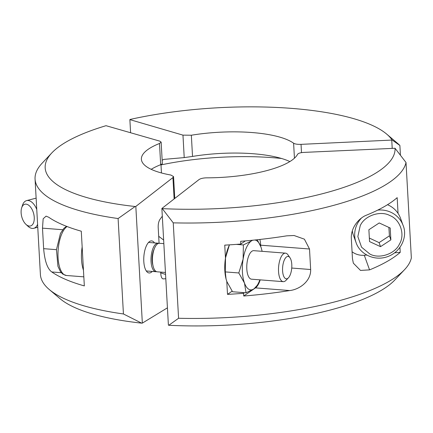 <?xml version="1.0" encoding="UTF-8"?>
<svg xmlns="http://www.w3.org/2000/svg" width="433" height="433" viewBox="0 0 433 433"><rect width="100%" height="100%" fill="white"/><g stroke="black" fill="none" stroke-linecap="round" stroke-linejoin="round"><path stroke-width="0.65" d="M34.245 217.393A11.231 6.154 75.5 0 1 25.91 224.332A11.231 6.154 75.5 0 1 21.65 207.905A11.231 6.154 75.5 0 1 28.746 205.28A11.231 6.154 75.5 0 1 34.245 217.393M37.595 224.354A14.3 7.837 75.5 0 1 33.758 228.305A14.3 7.837 75.5 0 1 27.912 226.21L25.91 224.332M21.65 207.905L22.489 205.291A14.3 7.837 75.5 0 1 26.581 200.62A14.3 7.837 75.5 0 1 36.762 209.453M82.156 246.924A25.027 10.17 94.5 0 0 83.455 270.197L84.338 285.915A185.93 53.427 176.8 0 1 51.781 271.962C47.43 268.833 44.718 261.067 43.641 248.666L42.494 228.148L43.165 218.779L46.098 216.137L48.723 217.252A185.93 53.427 -3.2 0 0 81.28 231.206L83.455 270.197M392.206 148.232L391.751 140.076L392.033 139.897A175.213 50.347 -3.2 0 0 386.734 134.143A175.213 50.347 -3.2 0 0 130.149 119.438L129.868 119.622L130.593 132.601M162.159 160.259L163.75 159.398L184.22 157.596L192.528 156.427L191.343 135.226L182.964 135.134L129.868 119.622M151.187 169.325A78.665 22.603 176.8 0 1 160.681 164.686L162.353 163.728L161.146 142.116L159.804 141.142L106.025 125.694A175.213 50.347 -3.2 0 0 51.863 152.865A175.213 50.347 -3.2 0 0 135.139 206.503L135.821 206.433L142.343 323.115L141.661 323.153A175.213 50.347 176.8 0 1 60.014 298.646L49.227 289.493A185.93 53.427 176.8 0 1 40.399 274.484L35.062 179.067A185.93 53.427 -3.2 0 0 118.101 218.541L135.139 206.503M161.146 142.116L159.496 143.485L160.681 164.686M392.033 139.897L399.886 145.483L400.422 155.117M399.886 145.483A185.93 53.427 -3.2 0 0 397.521 143.296L386.734 134.143M161.449 172.956L161 164.919A125.148 35.961 176.8 0 1 281.526 158.478M192.528 156.427A78.665 22.603 176.8 0 1 289.861 161.569M191.343 135.226A78.665 22.603 176.8 0 1 293.606 143.215C295.03 144.081 297.509 144.465 301.038 144.357L301.498 152.643M141.661 323.153L123.432 313.963A185.93 53.427 176.8 0 1 49.227 289.493M123.432 313.963L118.101 218.541M51.863 152.865L42.163 163.165A185.93 53.427 -3.2 0 0 35.062 179.067M160.735 272.828A78.665 22.603 -3.2 0 0 165.563 274.414M165.807 278.738L163.117 278.901M162.889 278.852A119.844 34.44 176.8 0 0 163.344 278.912C161.92 278.803 161.071 277.109 160.789 273.818L160.692 272.092M158.689 236.283L163.642 240.055M159.084 243.297L158.197 227.433C158.099 224.023 158.705 221.317 160.01 219.315L162.31 216.186M174.126 198.942L172.929 177.573L173.552 176.572L170.867 175.04A78.665 22.603 176.8 0 1 141.391 159.236A78.665 22.603 176.8 0 1 159.496 143.485M391.751 140.076L301.038 144.357M172.929 177.573L135.821 206.433M142.343 323.115L167.43 307.831M152.254 271.431A16.091 6.538 -85.5 0 1 149.131 272.979A16.091 6.538 -85.5 0 1 143.805 261.5A16.091 6.538 -85.5 0 1 151.637 240.9A16.091 6.538 -85.5 0 1 154.484 242.913M156.502 271.653A14.3 5.813 -85.5 0 1 155.783 271.707A14.3 5.813 -85.5 0 1 151.106 256.996A14.3 5.813 -85.5 0 1 158.013 243.189A14.3 5.813 -85.5 0 1 158.716 243.351M163.842 243.644L159.436 243.303A14.3 5.813 94.5 0 0 154.57 248.114L153.856 249.792A11.594 4.709 94.5 0 0 152.156 260.736A11.594 4.709 94.5 0 0 152.703 264.536L153.152 266.306A14.3 5.813 94.5 0 0 157.211 271.821L165.455 272.465M291.782 264.444A11.231 4.563 -85.5 0 1 288.427 277.813A11.231 4.563 -85.5 0 1 282.635 267.269A11.231 4.563 -85.5 0 1 289.991 257.754A11.231 4.563 -85.5 0 1 291.782 264.444M154.57 248.114A14.3 5.813 94.5 0 0 152.476 261.613A14.3 5.813 94.5 0 0 153.152 266.306M369.344 238.053L379.091 242.632L389.413 235.85L388.877 227.412M288.427 277.813L285.969 280.378A14.3 5.813 -85.5 0 1 283.274 281.666A14.3 5.813 -85.5 0 1 278.598 266.955A14.3 5.813 -85.5 0 1 285.504 253.148A14.3 5.813 -85.5 0 1 287.961 254.837L289.991 257.754M368.884 229.739L379.205 222.957L390.203 228.023L390.864 239.866L380.537 246.653L369.538 241.582L368.884 229.739M389.413 235.85L390.864 239.866M379.091 242.632L380.537 246.653M285.504 253.148L253.776 250.669A14.3 5.813 94.5 0 0 246.87 264.476A14.3 5.813 94.5 0 0 251.546 279.188L283.274 281.666M259.865 279.837A25.027 10.17 -85.5 0 1 259.226 281.455A25.027 10.17 -85.5 0 1 253.998 288.865A25.027 10.17 -85.5 0 1 244.466 283.041A25.027 10.17 -85.5 0 1 243.124 259.107A25.027 10.17 -85.5 0 1 251.324 240.992A25.027 10.17 -85.5 0 1 252.856 240.207M254.853 240.001A25.027 10.17 -85.5 0 1 260.855 246.815A25.027 10.17 -85.5 0 1 261.711 249.625A25.027 10.17 -85.5 0 1 262.095 251.319M399.535 243.866C405.315 234.518 400.141 219.385 389.857 215.553C380.336 210.259 364.483 215.699 360.207 225.739L357.842 236.58L361.571 247.205L369.885 254.052C379.405 259.345 395.259 253.906 399.535 243.866M259.226 281.455L257.873 284.611L253.998 288.865L246.052 292.805L244.466 283.041L238.805 272.963L243.124 259.107L243.373 244.932L251.324 240.992M257.256 239.747L260.855 246.815M168.8 325.275L168.399 325.151L161.877 208.468L198.985 179.608C200.62 178.51 203.191 177.92 206.693 177.839A78.665 22.603 176.8 0 0 297.59 154.272C298.332 153.25 300.448 152.627 303.934 152.4L395.048 148.27A175.213 50.347 176.8 0 1 162.278 208.625L173.243 222.849L178.58 318.266L168.8 325.275A175.213 50.347 -3.2 0 0 394.885 279.924L404.584 269.629A185.93 53.427 -3.2 0 0 411.35 257.916L406.013 162.494L395.048 148.27M238.805 272.963L225.284 271.908L225.506 257.927L229.376 244.981L228.505 247.032A25.027 10.17 -85.5 0 0 225.506 257.927A25.027 10.17 94.5 0 0 226.021 278.863A25.027 10.17 94.5 0 0 226.145 279.345M236.38 244.385L243.373 244.932M226.724 281.25A25.027 10.17 94.5 0 0 226.827 281.531L232.537 291.745L246.052 292.805M227.022 282.062A25.027 10.17 -85.5 0 1 226.827 281.531L226.069 279.052L225.284 271.908M161.877 208.468L162.278 208.625M399.951 247.373L400.233 252.363A185.93 53.427 176.8 0 1 369.56 269.878L360.5 270.425L353.339 263.161L352.457 258.685L351.309 238.166C350.876 226.692 359.98 217.496 366.502 215.163A185.93 53.427 -3.2 0 0 397.175 197.654L398.051 213.372A25.027 23.885 -19.8 0 1 400.52 218.281L403.128 225.517C407.702 236.153 401.472 252.206 386.831 256.899C373.841 261.24 359.639 253.798 356.034 242.48A25.027 23.885 -19.8 0 1 354.719 236.007A25.027 23.885 -19.8 0 1 361.441 218.07M398.051 213.372A25.027 23.885 160.2 0 0 387.508 204.706M352.316 230.8A25.027 23.885 160.2 0 0 353.425 235.243L356.034 242.48M244.45 292.676L243.579 293.282L243.73 296.015L255.481 287.875A17.877 7.264 94.5 0 0 260.195 279.864M260.763 246.572L260.688 245.192L309.508 249.002L304.404 239.178L294.067 235.503L286.743 235.844A185.93 53.427 -3.2 0 1 240.672 241.305L240.824 244.039L245.338 240.91M260.688 245.192A17.877 7.264 94.5 0 0 259.876 239.46M406.013 162.494A185.93 53.427 176.8 0 1 173.243 222.849M178.58 318.266A185.93 53.427 -3.2 0 0 404.584 269.629M400.233 252.363L394.669 252.812M366.843 255.059L364.294 255.264A17.877 17.06 -19.8 0 1 352.067 251.757M309.508 249.002L310.656 269.521C311.105 281.006 299.744 289.412 289.801 290.554A185.93 53.427 176.8 0 1 243.73 296.015M243.579 293.282A185.93 53.427 176.8 0 1 227.504 294.375L232.12 291.171M225.463 257.954L224.749 245.138A185.93 53.427 -3.2 0 0 240.824 244.039M227.504 294.375L226.784 281.558M67.055 226.529A25.027 10.17 94.5 0 0 57.984 253.603A25.027 10.17 94.5 0 0 66.352 275.48L62.747 274.1L60.485 271.751L57.93 266.284L56.463 249.646L60.452 233.447L63.884 228.343L66.563 226.335M184.22 157.596L182.964 135.134M61.237 272.703L51.781 271.962M56.463 249.668L43.641 248.666M62.698 229.728L42.494 228.148M293.606 143.215L294.44 158.191M377.733 210.108A25.027 23.885 -19.8 0 1 403.128 225.517M364.294 255.264L369.56 269.878M291.734 268.043L310.656 269.521M255.481 287.875L289.801 290.554M33.758 228.305L37.758 227.271M26.581 200.62L36.128 198.141M83.829 276.844L66.352 275.48M174.77 198.39L173.552 176.572M158.013 243.189L148.514 242.448M155.783 271.707L146.284 270.966"/></g></svg>
